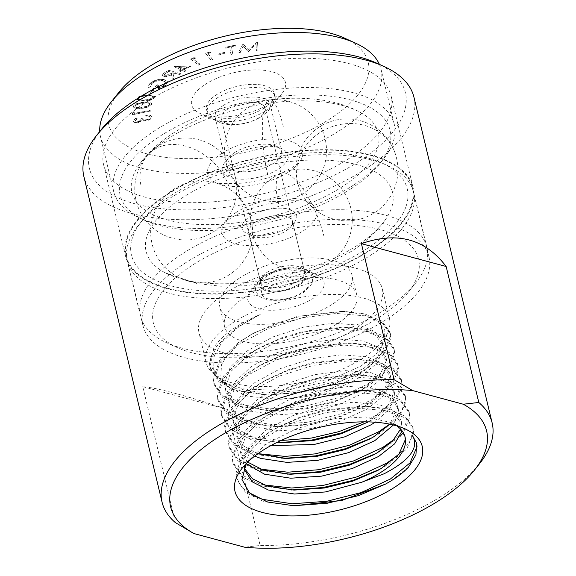 <?xml version="1.0" encoding="UTF-8"?>
<svg xmlns="http://www.w3.org/2000/svg" width="576" height="576" viewBox="0 0 576 576"><rect width="100%" height="100%" fill="white"/><g stroke="black" fill="none" stroke-linecap="round" stroke-linejoin="round"><path stroke-width="0.43" stroke-dasharray="2.88 2.16" d="M244.526 468.446L243.432 462.478L249.25 446.198L266.314 429.919L292.003 415.958L322.358 406.296L352.735 402.25L378.461 404.287L393.869 410.609L401.09 420.401L401.472 423.907L400.558 429.062M244.397 466.97L250.193 450.158L267.264 433.872L278.719 426.766L300.125 417.074L323.309 410.249L362.189 406.174L379.411 408.24L394.819 414.562L402.041 424.354L402.091 430.862M247.702 462.146L240.142 450.677L239.638 446.666L245.448 430.387L262.519 414.108L288.202 400.147L318.564 390.478L348.934 386.431L374.666 388.469L390.067 394.79L397.296 404.59L397.678 408.096L389.83 424.166M246.154 463.745L241.092 454.637L240.588 450.619L246.398 434.34L263.47 418.061L274.918 410.954L296.33 401.263L319.514 394.43L358.394 390.362L375.61 392.422L391.018 398.743L398.246 408.542L398.628 412.049L393.43 424.973M257.818 453.78L243.36 445.867L236.347 434.866L235.836 430.848L241.654 414.576L258.718 398.29L284.407 384.329L314.77 374.666L345.139 370.62L370.865 372.658L386.273 378.979L393.494 388.771L393.883 392.278L387.59 406.577L368.352 421.891M254.65 456.149L243.007 448.603L237.298 438.818L236.786 434.801L242.604 418.529L259.668 402.242L271.123 395.143L292.536 385.452L315.713 378.619L354.593 374.544L371.815 376.61L387.223 382.932L394.445 392.724L394.834 396.238L389.693 409.09L375.12 422.208M277.121 442.354L256.01 438.617L240.192 430.589L232.553 419.054L232.042 415.037L237.859 398.758L254.923 382.478L280.613 368.518L310.968 358.855L341.345 354.809L367.07 356.846L382.478 363.168L389.7 372.96L390.089 376.466L383.796 390.766L366.257 405.072L362.261 407.376L337.471 417.938L309.262 424.742L278.82 426.823L252.209 422.798L236.398 414.778L228.751 403.236L228.247 399.226L234.058 382.946L251.129 366.667L276.811 352.706L307.174 343.037L337.543 338.99L363.276 341.028L378.677 347.35L385.906 357.142L386.287 360.655L380.002 374.954L362.455 389.261L358.466 391.558L333.677 402.127L305.467 408.931L275.018 411.012L248.414 406.987L232.596 398.966L224.957 387.425L224.453 383.407L230.263 367.135L247.334 350.849L273.017 336.888L303.379 327.226L333.749 323.179L359.474 325.217L374.882 331.538L382.111 341.33L382.493 344.837L377.69 357.242A81.785 36.101 -13.5 0 1 358.927 374.566A81.785 36.101 -13.5 0 1 275.587 399.218C304.056 399.614 338.314 390.42 359.611 377.395L377.15 363.089L383.443 348.79L382.111 341.33M270.943 445.572L256.954 442.57L241.142 434.549L233.496 423.007L232.992 418.99L238.802 402.71L255.874 386.431L267.329 379.325L288.734 369.634L311.918 362.808L350.798 358.733L368.021 360.799L383.429 367.121L390.65 376.913L391.032 380.419L384.746 394.718L367.207 409.025L341.042 421.013L310.212 428.695L279.36 430.769L253.159 426.751L237.348 418.73L229.702 407.189L229.198 403.178L235.008 386.899L252.079 370.62L263.534 363.514L284.94 353.822L308.124 346.99L347.004 342.914L364.226 344.981L379.627 351.302L386.856 361.102L387.238 364.608L380.952 378.907L363.406 393.214L337.248 405.194L306.41 412.884L275.566 414.95L249.365 410.94L233.546 402.919L225.907 391.378L225.396 387.36L231.214 371.088L248.278 354.802L259.733 347.702L281.146 338.011L304.322 331.178L343.202 327.103L360.425 329.17L375.833 335.491L383.054 345.283M225.418 293.177A94.248 41.594 -13.5 0 1 321.329 264.773A94.248 41.594 -13.5 0 1 382.298 288.749A94.248 41.594 -13.5 0 1 355.896 328.327A94.248 41.594 -13.5 0 1 259.985 356.731A94.248 41.594 -13.5 0 1 199.015 332.755A94.248 41.594 -13.5 0 1 225.418 293.177M232.553 322.906A94.248 41.594 -13.5 0 1 328.471 294.502A94.248 41.594 -13.5 0 1 389.434 318.478A94.248 41.594 -13.5 0 1 388.418 330.876A94.248 41.594 -13.5 0 1 363.038 358.056A94.248 41.594 -13.5 0 1 212.688 373.061A94.248 41.594 -13.5 0 1 206.15 362.484A94.248 41.594 -13.5 0 1 232.553 322.906M238.903 278.467A67.968 29.995 -13.5 0 1 308.074 257.983A67.968 29.995 -13.5 0 1 352.037 275.278A67.968 29.995 -13.5 0 1 333 303.818A67.968 29.995 -13.5 0 1 263.83 324.302A67.968 29.995 -13.5 0 1 219.859 307.008A67.968 29.995 -13.5 0 1 238.903 278.467M243.612 298.08A67.968 29.995 -13.5 0 1 312.775 277.596A67.968 29.995 -13.5 0 1 356.746 294.883A67.968 29.995 -13.5 0 1 337.709 323.424A67.968 29.995 -13.5 0 1 268.538 343.908A67.968 29.995 -13.5 0 1 224.568 326.621A67.968 29.995 -13.5 0 1 243.612 298.08M167.508 194.45A147.074 64.915 -13.5 0 1 317.189 150.127A147.074 64.915 -13.5 0 1 412.337 187.546A147.074 64.915 -13.5 0 1 371.131 249.307A147.074 64.915 -13.5 0 1 221.45 293.63A147.074 64.915 -13.5 0 1 126.31 256.212A147.074 64.915 -13.5 0 1 167.508 194.45M184.14 263.714A147.074 64.915 -13.5 0 1 333.821 219.391A147.074 64.915 -13.5 0 1 428.962 256.81A147.074 64.915 -13.5 0 1 387.763 318.571A147.074 64.915 -13.5 0 1 238.082 362.894A147.074 64.915 -13.5 0 1 142.934 325.476A147.074 64.915 -13.5 0 1 184.14 263.714M145.066 102.917A147.802 65.239 -13.5 0 1 295.481 58.37A147.802 65.239 -13.5 0 1 391.097 95.969A147.802 65.239 -13.5 0 1 349.69 158.033A147.802 65.239 -13.5 0 1 199.274 202.579A147.802 65.239 -13.5 0 1 103.658 164.981A147.802 65.239 -13.5 0 1 145.066 102.917M167.004 194.321A147.802 65.239 -13.5 0 1 317.426 149.774A147.802 65.239 -13.5 0 1 413.042 187.373A147.802 65.239 -13.5 0 1 371.635 249.437A147.802 65.239 -13.5 0 1 221.22 293.983A147.802 65.239 -13.5 0 1 125.604 256.385A147.802 65.239 -13.5 0 1 167.004 194.321M376.704 63.151A162.482 71.719 -13.5 0 1 359.856 160.776A162.482 71.719 -13.5 0 1 158.134 208.217A162.482 71.719 -13.5 0 1 101.585 129.197M413.935 97.178A169.733 74.916 -13.5 0 1 366.386 168.451A169.733 74.916 -13.5 0 1 193.651 219.607A169.733 74.916 -13.5 0 1 83.851 176.422M479.405 463.896A169.733 74.916 -13.5 0 1 444.6 494.215A169.733 74.916 -13.5 0 1 260.136 545.465L244.606 547.2M175.406 522.641L142.754 386.647C157.363 387.878 185.609 395.482 227.491 409.471L260.136 545.465M246.233 463.608L249.358 459.173L267.307 443.354L297.158 428.414L332.021 419.062L365.407 416.974L390.96 422.474L396.864 425.88A81.785 36.101 -13.5 0 1 396.929 425.923M377.69 357.242C373.831 362.686 367.697 367.97 359.294 373.09L355.277 375.415L314.489 390.384L269.035 395.129L240.466 390.888L220.838 380.578L213.66 369.36L214.056 356.314L221.81 342.418L236.246 328.853C243.216 323.647 251.215 318.874 260.237 314.525C250.934 318.355 242.64 322.654 235.354 327.406C225.9 333.619 218.894 340.085 214.344 346.81L209.837 363.283L217.195 377.222L228.11 384.156L243.108 388.829L282.002 390.629L324.626 382.313L361.051 366.034L376.15 354.06L384.365 341.806L384.862 330.163L377.316 320.623L362.441 314.122L341.647 311.357L297.389 316.375L254.635 332.604L243.043 339.79L229.176 352.008L221.551 364.529L220.824 376.294L227.131 386.366L246.636 396.036L275.587 399.218M396.864 425.88L404.986 436.666M142.754 386.647L227.491 409.471M408.478 467.143L390.845 481.032L385.913 483.883M293.256 505.75L263.232 501.358L245.542 492.473L237.01 479.657L236.448 475.186L242.993 457.078L262.13 438.962L290.93 423.446L324.958 412.74L359.006 408.326L387.842 410.724L405.122 417.91L413.237 428.983L413.676 432.943L406.663 449.071L387.043 465.214L379.67 469.375M291.442 489.974L259.438 485.546L241.747 476.662L233.215 463.838L232.654 459.374L239.191 441.266L258.336 423.151L287.136 407.628L321.163 396.929L355.205 392.515L384.048 394.913L401.328 402.098L409.442 413.172L409.882 417.125L403.315 432.706M400.061 436.385L383.249 449.402L375.876 453.564M287.647 474.163L255.636 469.728L237.953 460.85L229.414 448.027L228.859 443.563L235.397 425.448L254.542 407.333L283.334 391.817L317.362 381.11L351.41 376.697L380.254 379.102L397.534 386.28L405.648 397.354L406.087 401.314L399.067 417.449L379.454 433.584L372.082 437.746M283.846 458.352L251.842 453.917L234.158 445.032L225.619 432.216L225.058 427.745L231.602 409.637L250.747 391.522L279.54 376.006L313.567 365.299L347.616 360.886L376.452 363.283L393.732 370.469L401.854 381.542L402.286 385.502L395.273 401.63L375.653 417.773L368.28 421.934M280.051 442.534L248.047 438.098L230.357 429.221L221.825 416.398L221.263 411.934L227.801 393.826L246.946 375.703L275.746 360.187L309.773 349.488L343.814 345.074L372.658 347.472L389.938 354.658L398.052 365.731L398.491 369.684L391.478 385.819L371.858 401.962L366.934 404.813L339.358 416.592L308.088 424.224L273.514 426.665L244.246 422.287L226.562 413.402L218.03 400.586L217.469 396.122L224.006 378.007L243.151 359.892L271.944 344.376L305.978 333.67L340.02 329.256L368.863 331.661L386.143 338.839L394.258 349.913L394.697 353.873L387.677 370.008L368.064 386.143L363.132 388.994L335.563 400.781L304.286 408.413L269.719 410.846L240.451 406.476L222.768 397.591L214.229 384.775L213.674 380.304L220.212 362.196L239.357 344.081L268.15 328.565L302.177 317.858L336.226 313.445L365.069 315.842L382.342 323.028L390.463 334.102L390.895 338.062L383.882 354.19L364.27 370.332L359.338 373.183L331.769 384.97L300.492 392.602L265.925 395.035L236.657 390.658L218.966 381.78L210.434 368.957L209.873 364.493L216.418 346.385L235.555 328.262L260.237 314.525M412.063 434.858L416.642 443.167M252.922 495.518L241.978 487.577L236.534 477.677L235.973 473.213L242.518 455.105L261.655 436.982L274.061 429.322L298.246 418.414L324.482 410.767L367.502 406.339L387.367 408.751L404.647 415.93L412.769 427.003L413.201 430.963L409.298 442.807L397.973 455.191M264.175 484.97L258.962 483.566L241.272 474.682L232.74 461.866L232.178 457.394L238.716 439.286L257.861 421.171L270.266 413.51L294.444 402.602L320.688 394.949L363.708 390.521L383.573 392.933L400.853 400.118L408.967 411.192L409.406 415.152L402.394 431.28M401.832 431.95L394.178 439.373M260.381 469.159L255.161 467.755L237.478 458.87L228.946 446.047L228.384 441.583L234.922 423.475L254.066 405.36L266.465 397.699L290.65 386.791L316.894 379.138L359.906 374.71L379.778 377.122L397.058 384.307L405.173 395.381L405.612 399.341L401.522 411.473L389.678 424.138M257.983 453.665L251.366 451.937L233.683 443.059L225.144 430.236L224.59 425.772L231.127 407.664L250.272 389.542L262.67 381.881L286.855 370.973L313.092 363.319L356.112 358.898L375.984 361.31L393.257 368.489L401.378 379.562L401.81 383.522L394.798 399.658L375.178 415.8L364.046 421.848M280.85 440.568L247.572 436.126L229.882 427.241L221.35 414.425L220.788 409.954L227.333 391.846L246.47 373.73L258.876 366.07L283.054 355.162L309.298 347.508L352.318 343.08L372.182 345.492L389.462 352.678L397.577 363.751L398.016 367.711L391.003 383.839L371.383 399.982L342.115 413.525L307.613 422.251L273.089 424.685L243.778 420.314L226.087 411.43L217.555 398.606L216.994 394.142L223.531 376.034L242.676 357.919L255.082 350.258L279.259 339.35L305.503 331.697L348.523 327.269L368.388 329.681L385.668 336.866L393.782 347.94L394.222 351.893L387.209 368.028L367.589 384.17L338.321 397.706L303.811 406.44L269.294 408.874L239.976 404.496L222.293 395.618L213.754 382.795L213.199 378.331L219.737 360.216L238.882 342.101L251.28 334.44L275.465 323.532L301.702 315.878L344.722 311.45L364.594 313.87L381.874 321.048L389.988 332.122L390.42 336.082L383.407 352.217L363.794 368.352L334.519 381.895L300.017 390.622L265.5 393.062L236.182 388.685L218.491 379.8L209.959 366.984L209.398 362.513L214.344 346.81M380.362 316.577A136.382 60.199 -13.5 0 1 177.401 347.652A136.382 60.199 -13.5 0 1 191.542 265.709A136.382 60.199 -13.5 0 1 360.857 225.893A136.382 60.199 -13.5 0 1 408.326 292.212A136.382 60.199 -13.5 0 1 380.362 316.577M385.61 309.118A147.262 64.994 -13.5 0 1 166.464 342.67A147.262 64.994 -13.5 0 1 140.479 316.03A147.262 64.994 -13.5 0 1 181.735 254.196A147.262 64.994 -13.5 0 1 331.596 209.815A147.262 64.994 -13.5 0 1 426.859 247.277A147.262 64.994 -13.5 0 1 415.807 282.809A147.262 64.994 -13.5 0 1 385.61 309.118M258.847 283.846A39.146 17.28 -13.5 0 1 317.11 274.925A39.146 17.28 -13.5 0 1 313.049 298.44A39.146 17.28 -13.5 0 1 264.449 309.874A39.146 17.28 -13.5 0 1 250.819 290.837A39.146 17.28 -13.5 0 1 258.847 283.846M266.81 272.527A22.658 10.001 -13.5 0 1 300.528 267.365A22.658 10.001 -13.5 0 1 304.524 271.462A22.658 10.001 -13.5 0 1 298.181 280.98A22.658 10.001 -13.5 0 1 275.119 287.806A22.658 10.001 -13.5 0 1 260.467 282.038A22.658 10.001 -13.5 0 1 262.166 276.574A22.658 10.001 -13.5 0 1 266.81 272.527M254.779 222.401A22.658 10.001 -13.5 0 1 277.834 215.568A22.658 10.001 -13.5 0 1 292.486 221.335A22.658 10.001 -13.5 0 1 290.786 226.8A22.658 10.001 -13.5 0 1 286.142 230.846A22.658 10.001 -13.5 0 1 252.425 236.009A22.658 10.001 -13.5 0 1 248.429 231.912A22.658 10.001 -13.5 0 1 254.779 222.401M249.876 216.641A28.094 12.398 -13.5 0 1 284.753 208.44A28.094 12.398 -13.5 0 1 294.53 222.098A28.094 12.398 -13.5 0 1 288.77 227.117A28.094 12.398 -13.5 0 1 246.96 233.518A28.094 12.398 -13.5 0 1 249.876 216.641M181.606 198.252A126.713 55.93 -13.5 0 1 336.658 160.992A126.713 55.93 -13.5 0 1 385.063 220.162A126.713 55.93 -13.5 0 1 357.034 245.506A126.713 55.93 -13.5 0 1 165.413 272.894A126.713 55.93 -13.5 0 1 181.606 198.252M235.591 212.789A48.73 21.506 -13.5 0 1 309.283 202.262A48.73 21.506 -13.5 0 1 303.055 230.969A48.73 21.506 -13.5 0 1 243.425 245.29A48.73 21.506 -13.5 0 1 224.813 222.538A48.73 21.506 -13.5 0 1 235.591 212.789M367.495 248.328A141.818 62.597 -13.5 0 1 191.426 289.735A141.818 62.597 -13.5 0 1 142.063 220.766A141.818 62.597 -13.5 0 1 171.144 195.43A141.818 62.597 -13.5 0 1 382.198 163.116A141.818 62.597 -13.5 0 1 367.495 248.328M372.398 254.081A147.262 64.994 -13.5 0 1 222.53 298.469A147.262 64.994 -13.5 0 1 127.267 261A147.262 64.994 -13.5 0 1 138.326 225.468A147.262 64.994 -13.5 0 1 168.523 199.166A147.262 64.994 -13.5 0 1 387.67 165.607A147.262 64.994 -13.5 0 1 413.647 192.247A147.262 64.994 -13.5 0 1 372.398 254.081M258.97 117.677A22.658 10.001 -13.5 0 1 226.814 123.437A22.658 10.001 -13.5 0 1 221.263 118.742A22.658 10.001 -13.5 0 1 227.606 109.231A22.658 10.001 -13.5 0 1 250.661 102.398A22.658 10.001 -13.5 0 1 265.32 108.166A22.658 10.001 -13.5 0 1 262.505 114.869A22.658 10.001 -13.5 0 1 258.97 117.677M265.262 111.031A34.826 15.372 -13.5 0 1 215.82 119.887A34.826 15.372 -13.5 0 1 207.288 112.673A34.826 15.372 -13.5 0 1 217.044 98.042A34.826 15.372 -13.5 0 1 252.482 87.552A34.826 15.372 -13.5 0 1 275.018 96.408A34.826 15.372 -13.5 0 1 270.691 106.718A34.826 15.372 -13.5 0 1 265.262 111.031M298.937 284.141A22.658 10.001 -13.5 0 1 275.882 290.966A22.658 10.001 -13.5 0 1 261.223 285.206A22.658 10.001 -13.5 0 1 267.574 275.688A22.658 10.001 -13.5 0 1 290.628 268.862A22.658 10.001 -13.5 0 1 305.28 274.63A22.658 10.001 -13.5 0 1 298.937 284.141M264.499 107.87A34.826 15.372 -13.5 0 1 229.054 118.368A34.826 15.372 -13.5 0 1 206.525 109.505A34.826 15.372 -13.5 0 1 216.281 94.882A34.826 15.372 -13.5 0 1 251.726 84.384A34.826 15.372 -13.5 0 1 274.255 93.247A34.826 15.372 -13.5 0 1 264.499 107.87M351.223 188.626A138.83 61.279 -13.5 0 1 144.626 220.262A138.83 61.279 -13.5 0 1 159.019 136.843A138.83 61.279 -13.5 0 1 331.373 96.314A138.83 61.279 -13.5 0 1 379.692 163.822A138.83 61.279 -13.5 0 1 351.223 188.626M353.851 184.896A144.266 63.677 -13.5 0 1 139.154 217.771A144.266 63.677 -13.5 0 1 113.702 191.671A144.266 63.677 -13.5 0 1 154.116 131.09A144.266 63.677 -13.5 0 1 300.938 87.61A144.266 63.677 -13.5 0 1 394.265 124.315A144.266 63.677 -13.5 0 1 383.436 159.12A144.266 63.677 -13.5 0 1 353.851 184.896M221.393 153.648A48.73 21.506 -13.5 0 1 281.016 139.32A48.73 21.506 -13.5 0 1 299.635 162.072A48.73 21.506 -13.5 0 1 288.857 171.821A48.73 21.506 -13.5 0 1 215.165 182.354A48.73 21.506 -13.5 0 1 221.393 153.648M167.407 139.104A126.713 55.93 -13.5 0 1 359.028 111.715A126.713 55.93 -13.5 0 1 342.835 186.365A126.713 55.93 -13.5 0 1 187.79 223.618A126.713 55.93 -13.5 0 1 139.378 164.455A126.713 55.93 -13.5 0 1 167.407 139.104M231.782 156.449A33.71 14.882 -13.5 0 1 281.952 148.766A33.71 14.882 -13.5 0 1 278.46 169.02A33.71 14.882 -13.5 0 1 236.606 178.862A33.71 14.882 -13.5 0 1 224.87 162.468A33.71 14.882 -13.5 0 1 231.782 156.449M234.41 152.719A28.274 12.478 -13.5 0 1 276.487 146.275A28.274 12.478 -13.5 0 1 281.477 151.387A28.274 12.478 -13.5 0 1 273.557 163.26A28.274 12.478 -13.5 0 1 244.778 171.785A28.274 12.478 -13.5 0 1 226.49 164.592A28.274 12.478 -13.5 0 1 228.614 157.766A28.274 12.478 -13.5 0 1 234.41 152.719M223.099 105.595A28.274 12.478 -13.5 0 1 251.87 97.07A28.274 12.478 -13.5 0 1 270.158 104.263A28.274 12.478 -13.5 0 1 268.042 111.089A28.274 12.478 -13.5 0 1 262.238 116.136A28.274 12.478 -13.5 0 1 220.169 122.58A28.274 12.478 -13.5 0 1 215.179 117.468A28.274 12.478 -13.5 0 1 223.099 105.595M205.121 84.478A48.211 21.276 -13.5 0 1 264.974 70.402A48.211 21.276 -13.5 0 1 281.75 93.852A48.211 21.276 -13.5 0 1 271.865 102.463A48.211 21.276 -13.5 0 1 200.124 113.443A48.211 21.276 -13.5 0 1 205.121 84.478M344.664 38.196A133.394 58.874 -13.5 0 1 330.833 118.346A133.394 58.874 -13.5 0 1 165.226 157.291A133.394 58.874 -13.5 0 1 118.8 92.426M379.39 64.375A144.266 63.677 -13.5 0 1 381.053 69.278A144.266 63.677 -13.5 0 1 340.639 129.859A144.266 63.677 -13.5 0 1 193.817 173.34A144.266 63.677 -13.5 0 1 100.49 136.634A144.266 63.677 -13.5 0 1 99.749 131.508M210.47 52.416L208.944 52.092L205.625 53.208L210.91 59.99L212.587 59.429L207.821 53.309L210.55 52.733L208.944 52.092M231.494 46.728L235.426 45.835L235.296 45.072L225.641 47.261L225.77 48.024L229.694 47.131L230.911 54.238L232.704 53.827L231.494 46.728L235.426 45.835M190.526 66.053L174.226 66.586L181.238 69.876L179.496 70.776L180.461 71.222L182.203 70.33L184.55 71.431L185.983 70.69L183.643 69.588L190.526 66.053L174.514 66.434M150.358 83.102C148.637 84.643 148.075 86.076 148.658 87.394L150.487 86.861L150.35 86.436L150.566 87.17L151.769 83.311C154.692 81.043 158.227 80.014 162.36 80.201L165.571 82.073L164.124 84.938C161.957 86.746 159.156 87.674 155.736 87.732L158.882 84.982L157.471 84.809L153.223 88.531C158.04 88.942 162.144 87.79 165.542 85.082L167.407 81.634L167.112 80.964L163.426 79.301C158.292 79.013 153.936 80.287 150.358 83.102L150.43 83.419C148.716 84.96 148.147 86.393 148.73 87.71L148.522 86.983L148.73 87.71L150.566 87.17L151.769 83.311M134.165 112.075L132.43 112.896L132.444 114.502L150.156 111.074L150.149 110.268L134.172 113.357L134.165 112.075L132.43 112.896M153.936 90.202L152.604 90.18L149.882 93.463L151.214 93.485L154.008 90.518L152.604 90.18M135.122 120.715L137.369 118.555L137.088 117.792C134.431 118.786 133.214 119.909 133.438 121.162C134.064 122.371 135.821 122.688 138.715 122.119L141.905 120.226L143.712 120.715L146.981 120.384C150.43 119.29 151.985 117.943 151.646 116.352C150.955 115.02 148.961 114.653 145.67 115.243L145.937 115.978L148.579 115.884L149.969 116.813C150.264 117.9 149.227 118.836 146.851 119.614C144.115 120.089 142.589 119.693 142.258 118.418L140.666 118.843L140.789 119.333L140.666 118.843C141.091 119.779 140.342 120.614 138.42 121.349L135.122 120.715M138.787 122.436L141.984 120.535L143.791 121.032L147.06 120.701C150.502 119.599 152.057 118.26 151.726 116.669C151.027 115.337 149.033 114.97 145.742 115.56L146.009 116.294L148.658 116.201L150.048 117.122C150.336 118.217 149.299 119.153 146.93 119.923C144.194 120.406 142.661 120.01 142.337 118.735L140.746 119.16C141.17 120.089 140.422 120.924 138.492 121.666L135.202 121.032L137.441 118.872L137.16 118.109C134.51 119.102 133.294 120.226 133.517 121.478L133.394 121.003L133.517 121.478C134.143 122.688 135.9 123.005 138.787 122.436L138.715 122.119M154.642 97.322L154.865 96.307L147.571 94.774C142.942 94.738 139.399 95.861 136.944 98.136L136.714 99.166L143.964 100.778C148.637 100.771 152.194 99.619 154.642 97.322L154.937 96.624L147.65 95.09C143.014 95.054 139.471 96.178 137.016 98.453L136.944 98.136M151.589 103.968L151.625 103.327L151.589 103.968C151.106 101.952 148.356 101.362 143.338 102.204C138.463 102.557 135.115 103.882 133.294 106.186L133.337 107.143L133.294 106.186C133.747 108.23 136.498 108.85 141.53 108.036C146.434 107.647 149.789 106.294 151.589 103.968M180.626 73.649L168.322 70.178L163.123 73.663L162.382 75.182L163.699 76.162C166.399 76.608 168.955 75.989 171.367 74.304L172.555 78.833L174.118 77.832L172.922 73.31L173.642 72.842L179.366 74.462L180.626 73.649L168.322 70.178M195.466 57.845L193.759 57.672L190.656 58.968L198.418 64.778L199.987 64.123L192.982 58.882L195.538 58.162L193.759 57.672M256.334 50.148L258.019 49.91L257.472 41.846L248.522 49.781L243.086 43.855L238.37 52.668L240.091 52.423L243.173 46.166L248.393 51.264L256.039 44.316L256.414 50.465L258.019 49.91M224.777 52.942L224.518 52.322L218.023 54.115L218.282 54.727L224.856 53.258L224.518 52.322M152.683 90.497L149.882 93.463M149.962 93.78L151.214 93.485M151.286 93.802L154.008 90.518M137.016 98.453L136.793 99.482L143.964 100.778M144.036 101.095C148.709 101.088 152.273 99.936 154.714 97.639M144.562 100.267C140.688 100.649 138.701 100.03 138.6 98.41C140.71 96.667 143.568 95.839 147.182 95.926C151.099 95.494 153.101 96.098 153.173 97.74L149.098 99.742L144.49 99.95C140.616 100.332 138.629 99.713 138.521 98.093C140.63 96.35 143.489 95.522 147.103 95.609C151.027 95.177 153.022 95.782 153.094 97.423L149.018 99.425L144.49 99.95M138.47 99.058L138.521 98.093L138.47 99.058M153.302 97.07L153.173 97.74L153.302 97.07M132.509 113.213L132.444 114.502M132.523 114.818L150.156 111.074M150.235 111.391L150.149 110.268M150.228 110.585L134.172 113.357M134.251 113.674L134.237 112.392M143.41 102.521C138.535 102.874 135.187 104.198 133.373 106.502C133.826 108.547 136.57 109.166 141.61 108.353C146.513 107.964 149.861 106.603 151.668 104.285C151.186 102.269 148.435 101.678 143.41 102.521L143.338 102.204M141.89 107.546C137.952 108.223 135.655 107.82 135.022 106.33C136.656 104.551 139.385 103.55 143.194 103.327C147.168 102.607 149.458 102.996 150.077 104.501L146.462 106.69L141.811 107.23C137.873 107.906 135.583 107.503 134.942 106.013C136.584 104.234 139.306 103.234 143.122 103.01C147.089 102.29 149.386 102.679 150.005 104.184L146.39 106.373L141.811 107.23M135 106.711L134.942 106.013L135 106.711M150.106 104.119L150.077 104.501L150.106 104.119M151.848 83.628C154.771 81.36 158.299 80.323 162.439 80.518L162.36 80.201M162.439 80.518L165.643 82.39L164.124 84.938M164.196 85.255C162.029 87.062 159.235 87.991 155.815 88.049L155.736 87.732M155.815 88.049L158.882 84.982M158.954 85.298L157.471 84.809M157.55 85.126L153.223 88.531M153.295 88.848C158.112 89.251 162.223 88.106 165.614 85.399L165.542 85.082M165.614 85.399L167.486 81.95L167.112 80.964M167.184 81.281L163.426 79.301M163.505 79.618C158.371 79.33 154.015 80.604 150.43 83.419M168.394 70.495L163.123 73.663M163.202 73.98L162.461 75.499L163.699 76.162M163.778 76.478C166.471 76.925 169.027 76.306 171.446 74.621L171.367 74.304M171.446 74.621L172.555 78.833M172.627 79.142L174.118 77.832M174.19 78.149L172.922 73.31M172.994 73.627L173.642 72.842M173.722 73.159L179.366 74.462M179.438 74.779L180.706 73.966M165.089 75.636L164.268 74.988L168.336 71.64L172.526 72.821L170.374 74.218L165.089 75.636L164.189 74.671L168.264 71.323L172.447 72.504L170.294 73.901L165.01 75.319M174.593 66.751L174.226 66.586M174.305 66.902L181.238 69.876M181.318 70.193L179.496 70.776M179.568 71.086L180.461 71.222M180.54 71.539L182.203 70.33M182.282 70.646L184.55 71.431M184.622 71.741L185.983 70.69M186.062 71.006L183.643 69.588M183.722 69.905L190.606 66.37M186.991 67.277L182.758 69.451L178.56 67.486L186.919 66.96L182.678 69.134L178.481 67.169L186.919 66.96M193.838 57.989L190.656 58.968M190.735 59.285L198.418 64.778M198.497 65.095L199.987 64.123M200.059 64.44L192.982 58.882M193.061 59.198L195.538 58.162M235.505 46.152L235.296 45.072M235.375 45.389L225.641 47.261M225.72 47.578L225.77 48.024M225.85 48.341L229.694 47.131M229.774 47.448L230.911 54.238M230.99 54.554L232.704 53.827M232.783 54.144L231.566 47.045M258.098 50.227L257.472 41.846M257.551 42.156L257.191 41.882M257.27 42.199L248.522 49.781M248.602 50.098L243.086 43.855M243.166 44.172L242.806 43.898M242.878 44.215L238.37 52.668M238.45 52.978L240.091 52.423M240.163 52.74L243.173 46.166M243.252 46.483L247.954 51.322M248.033 51.638L248.393 51.264M248.472 51.574L256.039 44.316M256.111 44.633L256.414 50.465M209.023 52.409L205.625 53.208M205.704 53.525L210.91 59.99M210.982 60.307L212.587 59.429M212.659 59.746L207.821 53.309M207.893 53.626L210.55 52.733M224.59 52.639L218.023 54.115M218.362 55.044L224.856 53.258M302.054 292.522A24.365 10.757 -13.5 0 1 268.366 298.98A24.365 10.757 -13.5 0 1 268.322 283.435A24.365 10.757 -13.5 0 1 302.018 276.977A24.365 10.757 -13.5 0 1 302.054 292.522M300.118 284.458A24.365 10.757 -13.5 0 1 266.429 290.916A24.365 10.757 -13.5 0 1 266.386 275.371A24.365 10.757 -13.5 0 1 300.082 268.913A24.365 10.757 -13.5 0 1 300.118 284.458M278.568 203.947A50.983 16.409 -113.1 0 1 281.232 173.218A50.983 16.409 -113.1 0 1 290.57 175.622A50.983 16.409 -113.1 0 1 323.935 236.261M297.698 182.909A50.983 45.684 159.7 0 1 336.247 125.388A50.983 45.684 159.7 0 1 394.733 152.172A50.983 45.684 159.7 0 1 396.151 156.838M267.797 174.859A50.983 11.822 83.2 0 1 264.859 106.164A50.983 11.822 83.2 0 1 269.532 100.015A50.983 11.822 83.2 0 1 283.277 126.432M230.198 190.915A50.983 38.376 42.3 0 0 175.068 144.504A50.983 38.376 42.3 0 0 148.025 154.692A50.983 38.376 42.3 0 0 141.307 187.063M402.041 424.354L401.09 420.401M398.246 408.542L397.296 404.59M394.445 392.724L393.494 388.771M390.65 376.913L389.7 372.96M386.856 361.102L385.906 357.149M244.174 467.46L243.936 466.495M241.092 454.63L240.142 450.677M237.298 438.818L236.347 434.866M233.496 423.007L232.546 419.054M229.702 407.189L228.751 403.236M225.907 391.378L224.957 387.425M389.434 318.478L382.298 288.749M356.746 294.883L352.037 275.278M428.962 256.81L412.337 187.546M413.042 187.373L391.097 95.969M390.96 422.482L405.259 428.998M384.365 341.806L388.418 330.876M227.131 386.366L220.838 380.578M217.195 377.222L212.688 373.061M249.358 459.173L242.23 468.137M125.604 256.385L103.658 164.981M142.934 325.476L126.31 256.212M224.568 326.621L219.859 307.008M206.15 362.484L199.015 332.755M405.108 437.148L404.885 436.212M237.01 479.657L236.534 477.677M413.237 428.983L412.769 427.003M233.215 463.838L232.74 461.866M409.442 413.172L408.967 411.192M229.414 448.027L228.946 446.047M405.648 397.354L405.173 395.381M225.619 432.216L225.144 430.236M401.854 381.542L401.378 379.562M221.825 416.398L221.35 414.425M398.052 365.731L397.577 363.751M218.03 400.586L217.555 398.606M394.258 349.913L393.782 347.94M214.229 384.775L213.754 382.795M390.463 334.102L389.988 332.122M210.434 368.957L209.959 366.984M416.707 443.419L416.563 442.822M293.998 505.778L292.5 505.735M382.118 468.065L377.453 470.628M288.698 489.917L294.005 490.082M378.317 452.254L373.651 454.817M284.904 474.106L290.21 474.271M374.522 436.442L369.857 438.998M281.11 458.287L286.409 458.453M370.728 420.624L366.062 423.187M277.308 442.476L282.614 442.642M366.934 404.813L362.261 407.376M273.514 426.665L278.82 426.823M363.132 388.994L358.466 391.558M269.719 410.846L275.018 411.012M359.338 373.183L355.277 375.415M265.925 395.035L269.035 395.129M274.061 429.322L278.719 426.766M367.502 406.339L362.189 406.174M270.266 413.51L274.918 410.954M363.708 390.521L358.394 390.362M266.465 397.699L271.123 395.143M359.906 374.71L354.593 374.544M262.67 381.881L267.329 379.325M356.112 358.898L350.798 358.733M258.876 366.07L263.534 363.514M352.318 343.08L347.004 342.914M255.082 350.258L259.733 347.702M348.523 327.269L343.202 327.103M251.28 334.44L254.635 332.604M344.722 311.45L341.647 311.357M177.401 347.652L166.464 342.67M300.528 267.365L317.11 274.925M304.524 271.462L292.486 221.335M290.786 226.8L294.53 222.098M165.413 272.894L197.042 283.543L220.817 286.236L245.945 285.718L283.622 279.634L319.658 267.926L351.533 251.266C364.982 242.647 376.157 232.286 385.063 220.162M224.813 222.538L230.09 218.549C234.886 215.345 241.402 212.198 249.638 209.095L265.795 204.278L287.158 200.966C295.466 200.498 301.81 200.7 306.173 201.586L309.283 202.262M142.063 220.766L138.326 225.468M140.479 316.03L127.267 261M426.859 247.277L413.647 192.247M382.198 163.116L387.67 165.607M252.425 236.009L246.96 233.518M260.467 282.038L248.429 231.912M262.166 276.574L250.819 290.837M408.326 292.212L415.807 282.809M226.814 123.437L215.82 119.887M261.223 285.206L221.263 118.742M264.823 275.537L260.028 279.425C255.982 284.962 254.65 288.72 256.032 290.693C257.479 294.408 258.286 297.576 268.906 299.995C281.088 301.392 292.658 298.85 303.617 292.356L311.054 285.041L312.545 280.973L312.422 277.25L310.788 273.715L307.555 270.742L303.278 268.783L288.295 267.682L280.505 269.028L273.434 271.217L264.823 275.537M207.288 112.673L206.525 109.505M275.018 96.408L274.255 93.247M305.28 274.63L265.32 108.166M262.505 114.869L270.691 106.718M188.381 281.146A50.983 50.983 0 0 0 250.87 245.182A50.983 50.983 0 0 0 173.743 189.252A50.983 50.983 0 0 0 188.381 281.146M321.278 266.99A50.983 50.983 0 0 0 330.826 178.574A50.983 50.983 0 0 0 254.369 240.127A50.983 50.983 0 0 0 321.278 266.99M394.733 152.172A50.983 50.983 0 0 0 333.871 120.593A50.983 50.983 0 0 0 299.11 187.574A50.983 50.983 0 0 0 364.622 217.685A50.983 50.983 0 0 0 394.733 152.172M269.532 100.015A50.983 50.983 0 0 0 226.98 135.122A50.983 50.983 0 0 0 281.542 201.276A50.983 50.983 0 0 0 326.167 144.641A50.983 50.983 0 0 0 269.532 100.015M148.025 154.692A50.983 50.983 0 0 0 151.452 226.714A50.983 50.983 0 0 0 232.812 169.38A50.983 50.983 0 0 0 148.025 154.692M144.626 220.262L139.154 217.771M215.165 182.354L214.733 182.146C216.014 183.73 225.425 184.046 242.978 183.11C260.741 181.346 283.349 173.563 294.358 166.068L299.635 162.072M139.378 164.455C148.284 152.33 159.466 141.962 172.908 133.351C225.763 98.561 312.538 86.378 359.028 111.715M276.487 146.275L281.952 148.766M281.477 151.387L270.158 104.263M268.042 111.089L281.75 93.852M113.702 191.671L100.49 136.634M394.265 124.315L381.053 69.278M220.169 122.58L200.124 113.443M226.49 164.592L215.179 117.468M228.614 157.766L224.87 162.468M379.692 163.822L383.436 159.12"/><path stroke-width="0.86" d="M400.558 429.062L392.659 440.993L377.647 452.513L373.651 454.817L348.862 465.379L320.652 472.183L290.21 474.271L263.599 470.239L247.702 462.146M402.091 430.862L394.69 443.808L378.59 456.466L352.433 468.454L321.602 476.136L290.75 478.21L264.55 474.192L246.154 463.745M389.83 424.166L373.846 436.702L369.857 438.998L345.067 449.568L316.85 456.372L286.409 458.453L257.818 453.78M393.43 424.973L374.796 440.654L348.638 452.635L317.801 460.325L286.956 462.391L260.755 458.381L254.65 456.149M375.12 422.208L371.002 424.836L344.837 436.824L314.006 444.514L270.943 445.572M404.986 436.666L405.274 439.726L398.981 454.025L381.442 468.324L377.453 470.628L352.656 481.19L324.446 488.002L294.005 490.082L267.394 486.058L252.547 478.807L244.526 468.446M396.929 425.923A81.785 36.101 -13.5 0 1 405.108 437.148A81.785 36.101 -13.5 0 1 382.198 471.492A81.785 36.101 -13.5 0 1 361.836 482.213L325.397 491.954L294.545 494.021L268.344 490.01L252.533 481.99L244.886 470.448L244.397 466.97M368.352 421.891L341.266 433.75L313.056 440.561L282.614 442.642L277.121 442.354M193.975 533.563L175.406 522.641A169.733 74.916 -13.5 0 1 162.065 502.186L83.851 176.422A169.733 74.916 -13.5 0 1 96.595 135.468L101.585 129.197A162.482 71.719 -13.5 0 1 134.899 100.174A162.482 71.719 -13.5 0 1 376.704 63.151L383.99 66.47A169.733 74.916 -13.5 0 1 413.935 97.178L492.149 422.942A169.733 74.916 -13.5 0 1 479.405 463.896L474.415 470.167A162.482 71.719 -13.5 0 1 441.101 499.19A162.482 71.719 -13.5 0 1 244.606 547.2L193.975 533.563A162.482 71.719 -13.5 0 1 216.144 438.595A162.482 71.719 -13.5 0 1 412.639 390.578L463.27 404.222A162.482 71.719 -13.5 0 1 474.415 470.167M96.595 135.468A169.733 74.916 -13.5 0 1 131.4 105.149A169.733 74.916 -13.5 0 1 383.99 66.47M162.065 502.186A169.733 74.916 -13.5 0 1 209.614 430.913A169.733 74.916 -13.5 0 1 394.07 379.663L412.639 390.578M463.27 404.222L478.8 402.487A169.733 74.916 -13.5 0 1 492.149 422.942M261.972 450.936A96.286 42.494 -13.5 0 1 405.259 428.998A96.286 42.494 -13.5 0 1 395.273 486.842A96.286 42.494 -13.5 0 1 275.738 514.958A96.286 42.494 -13.5 0 1 242.23 468.137A96.286 42.494 -13.5 0 1 261.972 450.936M361.836 482.213L384.134 473.76C410.414 460.044 419.724 447.077 412.063 434.858L416.7 443.419L415.915 454.903L408.478 467.143C403.855 472.032 397.858 476.726 390.492 481.226L385.56 484.078L341.604 500.522L293.998 505.778L267.667 502.02L249.487 492.898L241.978 479.498L246.233 463.608M478.8 402.487L446.155 266.486C425.196 238.824 396.95 231.214 361.418 243.662L394.07 379.663M361.418 243.662L446.155 266.486M385.56 484.078L358.344 495.662L327.067 503.294L293.256 505.75M379.67 469.375L353.016 480.348L323.273 487.483L291.442 489.974M403.315 432.706L400.061 436.385M375.876 453.564L349.222 464.53L319.471 471.672L287.647 474.163M372.082 437.746L345.427 448.718L315.677 455.854L283.846 458.352M368.28 421.934L341.626 432.907L311.882 440.042L280.051 442.534M416.642 443.167L417.002 446.782L409.982 462.91L390.37 479.052L361.094 492.595L326.592 501.322L292.075 503.755L262.757 499.378L252.922 495.518M397.973 455.191L386.568 463.241L357.3 476.777L322.798 485.503L291.686 488.009L264.175 484.97M402.394 431.28L401.832 431.95M394.178 439.373L382.774 447.422L353.506 460.966L319.003 469.692L287.892 472.198L260.381 469.159M389.678 424.138L378.979 431.611L349.704 445.147L315.202 453.881L284.969 456.386L257.983 453.665M364.046 421.848L338.882 431.64L311.407 438.062L280.85 440.568M99.749 131.508A144.266 63.677 -13.5 0 1 111.319 101.822L118.8 92.426A133.394 58.874 -13.5 0 1 146.153 68.594A133.394 58.874 -13.5 0 1 344.664 38.196L355.601 43.178A144.266 63.677 -13.5 0 1 379.39 64.375M111.319 101.822A144.266 63.677 -13.5 0 1 140.904 76.054A144.266 63.677 -13.5 0 1 355.601 43.178M244.886 470.448L244.174 467.46"/></g></svg>
